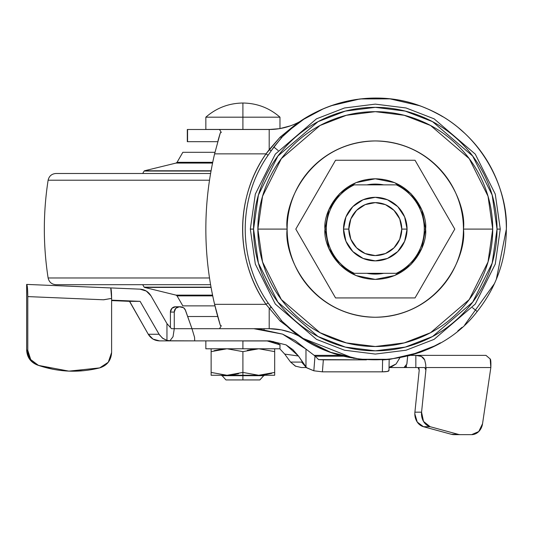 <?xml version="1.0" encoding="UTF-8"?>
<svg xmlns="http://www.w3.org/2000/svg" width="533" height="533" viewBox="0 0 533 533"><rect width="100%" height="100%" fill="white"/><g stroke="black" fill="none" stroke-linecap="round" stroke-linejoin="round"><path stroke-width="0.8" d="M242.908 129.446L205.845 129.446L242.908 129.446L242.908 117.18L205.845 117.18L242.908 117.18L242.908 103.022C228.824 103.202 216.465 107.926 205.845 117.18C216.465 107.926 228.824 103.202 242.908 103.022C256.999 103.202 269.352 107.926 279.978 117.18C269.352 107.926 256.999 103.202 242.908 103.022L242.908 117.18L279.978 117.18L242.908 117.18L242.908 129.446L271.79 129.446M259.851 379.942L225.965 379.942L242.908 379.942L242.908 375.265L211.135 375.265L226.925 375.265L211.135 372.427L211.135 348.789L211.135 375.265L211.135 372.427L226.925 375.265L242.908 375.265L242.908 372.427L227.125 375.265L242.908 372.427L242.908 351.627L258.698 348.789L242.908 351.627L227.125 348.789L242.908 351.627L242.908 372.427L258.698 375.265L274.682 372.427L274.682 348.789L274.682 351.627L258.891 348.789L274.682 351.627L274.682 375.265L274.682 372.427L258.891 375.265L274.682 375.265L258.698 375.265L242.908 372.427L242.908 375.705L264.088 375.705L242.908 375.705L242.908 379.942L259.851 379.942L264.088 375.265M279.978 348.789L205.845 348.789L242.908 348.789L242.908 340.953L242.908 348.789L279.978 348.789L279.978 344.611M211.135 351.627L226.925 348.789L211.135 351.627M242.908 340.953L269.118 340.953M247.272 350.341L253.275 349.168M271.75 373.333L263.768 374.959M238.537 373.713L232.548 374.892M214.073 350.721L222.054 349.095M242.908 375.705L221.728 375.705L242.908 375.705M242.908 375.265L258.698 375.265L242.908 375.265M472.465 307.674L477.202 311.499C496.37 287.267 506.084 259.798 506.35 229.097C506.95 177.289 473.71 127.454 425.66 108.099C378.157 87.712 319.474 98.998 282.923 136.122L273.822 147.041L278.119 150.513L273.822 147.041L268.086 155.283C237.485 198.656 237.718 259.884 268.086 302.904L281.744 320.886C333.012 376.358 431.31 371.861 477.202 311.499L472.465 307.674M250.323 229.097L255.32 194.105L275.314 154.117L316.482 118.826L344.531 107.972L375.292 104.128L406.053 107.972L434.102 118.826L475.269 154.117L495.264 194.105L500.26 229.097L495.264 194.105L475.269 154.117L434.102 118.826L406.053 107.972L375.292 104.128L344.531 107.972L316.482 118.826L275.314 154.117L255.32 194.105L250.323 229.097L253.555 229.097L258.418 195.011L277.9 156.049L318.001 121.677L345.324 111.104L375.292 107.353L405.26 111.104L432.583 121.677L472.684 156.049L492.159 195.011L497.029 229.097L500.26 229.097L497.029 229.097C497.029 212.953 493.944 197.423 487.762 182.506C481.585 167.595 472.791 154.43 461.371 143.011C449.959 131.598 436.793 122.803 421.876 116.62C406.965 110.444 391.435 107.353 375.292 107.353C359.149 107.353 343.618 110.444 328.701 116.62C313.79 122.803 300.625 131.598 289.206 143.011C277.793 154.43 268.998 167.595 262.822 182.506C256.639 197.423 253.555 212.953 253.555 229.097C253.555 245.24 256.639 260.77 262.822 275.681C268.998 290.598 277.793 303.763 289.206 315.176C300.625 326.596 313.79 335.39 328.701 341.566C343.618 347.749 359.149 350.834 375.292 350.834C391.435 350.834 406.965 347.749 421.876 341.566C436.793 335.39 449.959 326.596 461.371 315.176C472.791 303.763 481.585 290.598 487.762 275.681C493.944 260.77 497.029 245.24 497.029 229.097L492.159 263.182L472.684 302.138L432.583 336.51L405.26 347.09L375.292 350.834L345.324 347.09L318.001 336.51L277.9 302.138L258.418 263.182L253.555 229.097L250.323 229.097L255.32 264.088L275.314 304.077L316.482 339.361L344.531 350.221L375.292 354.065L406.053 350.221L434.102 339.361L475.269 304.077L495.264 264.088L500.26 229.097L495.264 264.088L475.269 304.077L434.102 339.361L406.053 350.221L375.292 354.065L344.531 350.221L316.482 339.361L275.314 304.077L255.32 264.088L250.323 229.097M287.14 229.097C283.596 203.313 310.046 142.144 375.292 140.945C440.538 142.144 466.981 203.313 463.444 229.097L492.719 229.097L488.021 196.217L469.233 158.641L430.551 125.488L404.194 115.288L375.292 111.67L346.39 115.288L320.033 125.488L281.351 158.641L262.562 196.217L257.865 229.097L287.14 229.097C287.14 240.783 289.379 252.029 293.85 262.829C298.327 273.629 304.696 283.163 312.958 291.424C321.226 299.693 330.76 306.062 341.56 310.532C352.36 315.01 363.599 317.248 375.292 317.248C386.978 317.248 398.224 315.01 409.024 310.532C419.824 306.062 429.358 299.693 437.626 291.424C445.888 283.163 452.257 273.629 456.734 262.829C461.205 252.029 463.444 240.783 463.444 229.097C463.444 217.404 461.205 206.164 456.734 195.364C452.257 184.565 445.888 175.031 437.626 166.762C429.358 158.501 419.824 152.132 409.024 147.654C398.224 143.184 386.978 140.945 375.292 140.945C363.599 140.945 352.36 143.184 341.56 147.654C330.76 152.132 321.226 158.501 312.958 166.762C304.696 175.031 298.327 184.565 293.85 195.364C289.379 206.164 287.14 217.404 287.14 229.097L257.865 229.097L262.562 261.976L281.351 299.553L320.033 332.705L346.39 342.906L375.292 346.517L404.194 342.906L430.551 332.705L469.233 299.553L488.021 261.976L492.719 229.097L463.444 229.097C466.981 254.881 440.538 316.042 375.292 317.248C310.046 316.042 283.596 254.881 287.14 229.097M221.255 325.83L219.523 328.694L191.973 328.694L219.523 328.694L221.255 325.83L220.342 325.43L214.606 304.336A327.289 327.289 0 0 1 205.845 229.097A327.289 327.289 0 0 0 214.606 304.336L266.007 304.336C258.398 293.283 252.602 281.351 248.611 268.539C244.62 255.727 242.622 242.608 242.615 229.183C242.602 215.772 244.587 202.653 248.551 189.841C252.542 176.956 258.365 164.964 266.007 153.857L214.606 153.857A327.289 327.289 0 0 0 205.845 229.097A327.289 327.289 0 0 1 214.606 153.857L220.342 132.764L221.255 132.364L219.523 129.499L187.563 129.499L187.563 141.678L187.563 129.499L219.523 129.499L221.255 132.364M461.964 130.792L464.749 133.317C478.021 145.709 488.268 160.233 495.503 176.883C502.732 193.539 506.35 210.941 506.35 229.097C506.084 259.798 496.37 287.267 477.202 311.499M434.835 345.844L409.357 355.651M353.965 358.409L302.897 338.342M293.43 331.446L295.255 332.878M296.268 333.651L298.407 335.237M299.666 336.136L303.843 338.968L326.762 350.841M327.562 351.154L330.74 352.346L359.975 359.255L330.793 352.366M382.194 359.975L390.016 359.322L359.975 359.255M419.138 352.599L419.278 352.553C424.634 350.834 431.683 347.589 440.425 342.826M457.807 330.92L462.011 327.355M220.342 325.43A327.289 327.289 0 0 1 214.606 304.336L220.342 325.43L221.075 325.556M314.15 113.169L303.843 119.225C293.283 125.995 281.737 129.419 269.198 129.499L279.245 128.7M281.257 128.346L286.214 127.18M441.277 115.861L440.458 115.388C431.703 110.604 424.641 107.36 419.278 105.641L419.138 105.587M390.016 359.322L419.884 352.333M297.847 123.25L303.843 119.225L323.611 108.652M359.975 98.938L330.74 105.84L359.975 98.938L390.016 98.865L419.278 105.641M330.74 352.346L303.843 338.968L297.847 334.937M506.35 229.19L496.316 279.385M494.524 283.509L464.749 324.87M279.978 117.18L279.978 128.58L290.498 125.821M290.498 332.365L281.297 329.854L269.198 328.694C281.737 328.774 293.283 332.199 303.843 338.968L280.118 321.039L266.007 304.336L214.606 304.336M187.563 141.678L217.731 141.678L187.563 141.678M217.731 316.515L187.683 316.515L217.731 316.515M221.075 132.637L220.342 132.764L214.606 153.857L266.007 153.857L269.198 149.666L269.198 129.499L219.523 129.499L269.218 129.499M464.749 133.317L458.74 128.033M442.723 116.714L440.671 115.508M292.697 127.34L283.043 136.002M282.923 136.122C309.533 106.847 370.675 83.934 426.367 108.399C482.638 131.458 508.235 190.381 506.35 229.097M269.198 328.694L219.523 328.694L269.198 328.694L269.198 308.527L269.198 328.694A63.547 63.547 0 0 1 303.843 338.968L294.369 332.212L282.363 321.512L294.369 332.212M220.342 132.764A327.289 327.289 0 0 0 218.017 140.665M257.865 229.097C257.865 213.526 260.85 198.542 266.806 184.158C272.763 169.774 281.251 157.075 292.257 146.062C303.27 135.056 315.969 126.568 330.353 120.611C344.744 114.648 359.722 111.67 375.292 111.67C390.862 111.67 405.84 114.648 420.231 120.611C434.615 126.568 447.314 135.056 458.32 146.062C469.333 157.075 477.821 169.774 483.777 184.158C489.734 198.542 492.719 213.526 492.719 229.097C492.719 244.667 489.734 259.644 483.777 274.029C477.821 288.42 469.333 301.118 458.32 312.125C447.314 323.138 434.615 331.619 420.231 337.582C405.84 343.538 390.862 346.517 375.292 346.517C359.722 346.517 344.744 343.538 330.353 337.582C315.969 331.619 303.27 323.138 292.257 312.125C281.251 301.118 272.763 288.42 266.806 274.029C260.85 259.644 257.865 244.667 257.865 229.097M407.065 229.097A31.773 31.773 0 0 1 375.292 260.87A31.773 31.773 0 0 1 343.519 229.097A31.773 31.773 0 0 0 375.292 260.87A31.773 31.773 0 0 0 407.065 229.097L401.769 229.097A26.477 26.477 0 0 1 375.292 255.574A26.477 26.477 0 0 1 348.815 229.097L350.827 239.23L356.57 247.818L365.158 253.555L375.292 255.574L385.426 253.555L394.014 247.818L399.75 239.23L401.769 229.097L399.75 218.963L394.014 210.375L385.426 204.632L375.292 202.62L365.158 204.632L356.57 210.375L350.827 218.963L348.815 229.097L343.519 229.097L345.937 216.938L352.826 206.631L363.133 199.742L375.292 197.323L387.451 199.742L397.758 206.631L404.647 216.938L407.065 229.097L404.647 241.256L397.758 251.563L387.451 258.452L375.292 260.87L363.133 258.452L352.826 251.563L345.937 241.256L343.519 229.097A31.773 31.773 0 0 1 375.292 197.323A31.773 31.773 0 0 1 407.065 229.097A31.773 31.773 0 0 0 375.292 197.323A31.773 31.773 0 0 0 343.519 229.097L348.815 229.097A26.477 26.477 0 0 1 375.292 202.62A26.477 26.477 0 0 1 401.769 229.097L407.065 229.097L404.647 241.256M280.118 321.039L281.744 320.886L280.118 321.039L266.007 304.336C234.993 260.464 234.9 197.97 266.007 153.857L280.118 137.154L303.843 119.225A63.547 63.547 0 0 1 269.198 129.499L269.198 149.666L280.118 137.154L291.924 127.507M281.744 320.886L282.363 321.512M268.086 155.283L266.007 153.857L268.086 155.283C237.565 198.562 237.658 259.871 268.086 302.904L266.007 304.336L268.086 302.904L271.224 307.454L269.198 308.527L271.244 307.481M269.198 149.666L271.224 150.732L269.198 149.666M303.843 119.225L294.369 125.975L281.744 137.301L280.118 137.154L281.744 137.301L271.224 150.732M424.701 367.543L425.8 369.849L426.153 367.543L490.84 367.543C491.013 362.074 490.786 359.202 490.16 358.929L485.969 355.364L490.16 358.929L490.84 367.543L482.552 423.708A13.238 11.08 -90 0 1 471.638 434.648L460.612 434.648L471.638 434.648L478.761 431.55L482.552 423.708L490.84 367.543L426.153 367.543L421.57 412.176L423.502 421.403L430.111 426.7L458.153 434.322A13.238 11.08 90 0 0 460.612 434.648L453.943 434.648A13.238 11.08 -90 0 1 451.491 434.322L423.442 426.7L417.239 422.049L414.821 413.788A13.238 11.08 -90 0 1 414.907 412.176L421.57 412.176L426.153 367.543L425.8 369.849L425.754 364.639L424.701 359.948C423.182 356.81 420.224 355.284 415.84 355.378L415.84 367.543L406.393 367.543L406.393 365.378L406.393 367.543L403.634 367.543L415.84 367.543L415.84 355.378L414.501 355.364L485.969 355.364L410.417 355.364L415.84 355.378L421.37 356.43L424.701 359.948L425.754 364.639L425.8 369.849L424.701 367.543L415.84 367.543L420.877 367.543M280.185 344.918L266.953 340.873L277.533 343.039L279.958 345.124L279.845 344.485L279.958 345.124M295.842 366.351L290.585 362.087L284.709 354.092L279.798 348.789L284.709 354.092L298.433 356.004L292.91 349.675L286.074 344.898L269.805 340.873L286.074 344.898L298.433 356.004L284.709 354.092L290.585 362.087L301.618 362.087L306.735 367.85L298.433 356.004L305.982 367.13L305.982 349.108L282.57 334.124L253.781 328.694L258.072 328.808L282.57 334.124L295.149 340.547L305.982 349.108L305.982 367.13L306.735 367.85L313.83 370.788L322.398 371.841L323.351 359.855L366.444 359.855L318.554 359.595L323.351 359.855L322.398 371.841L382.374 371.841L322.398 371.841L313.83 370.788L315.003 355.984L318.554 359.595L315.003 355.984L313.83 370.788L306.282 367.543L301.618 362.087L290.585 362.087L295.329 366.098L301.358 367.543L306.282 367.543L301.358 367.543M314.237 355.364L340.167 355.364L314.237 355.364M111.61 298.393L111.61 352.5L111.61 298.393L103.688 299.793L27.789 296.595L27.456 287.98L26.65 284.402L26.65 349.961L26.65 284.402C27.343 285.135 27.723 289.199 27.789 296.595L27.789 350.361L27.789 296.595L103.482 299.779L111.61 298.393C111.564 292.757 111.284 289.312 110.771 288.053L111.61 298.393M83.834 370.702L68.204 371.101M52.894 369.269L37.143 364.932L29.542 359.129L26.65 349.961L27.789 350.361L30.727 359.588L38.476 365.398L68.897 371.135L99.691 367.897L108.272 362.26L111.61 352.5C111.117 360.361 107.146 365.498 99.691 367.897C79.044 373.013 58.637 372.174 38.476 365.398L37.143 364.932L38.476 365.398C31.72 362.66 28.156 357.643 27.789 350.361L26.65 349.961C27.023 357.183 30.521 362.167 37.143 364.932M174.271 328.694L191.973 328.694L185.484 310.259L183.605 307.734L179.295 306.775L175.743 308.327L174.271 312.072L174.271 328.694L171.499 328.694L174.271 328.694L173.032 336.736L174.271 328.694L174.271 312.072A5.297 5.024 -90 0 1 179.295 306.775L175.444 306.775L171.893 308.327L170.42 312.072L170.42 327.482L170.42 312.072L174.271 312.072L170.42 312.072A5.297 5.024 90 0 1 175.444 306.775L181.993 306.955L183.958 308.014L185.104 309.426L191.973 328.694L194.552 337.302L194.718 340.873L194.552 337.302L191.973 328.694L174.271 328.694M71.215 286.281L140.046 289.159C144.789 289.506 148.421 291.711 150.926 295.768L166.962 323.611L166.962 340.387L162.998 338.528L159.447 334.877L140.112 301.352L159.061 334.251L148.267 334.251L129.512 301.352L140.112 301.352L111.61 300.592L129.632 301.352L148.267 334.251L159.061 334.251L162.412 338.095L166.962 340.387L166.962 323.611L171.499 328.694L166.962 323.611L150.926 295.768L146.328 291.065L140.046 289.159L115.668 288.133M414.907 412.176L419.218 370.188L414.907 412.176A13.238 11.08 90 0 0 414.821 413.788A13.238 11.08 90 0 0 423.442 426.7L451.491 434.322L458.153 434.322L430.111 426.7L423.442 426.7L430.111 426.7A13.238 11.08 -90 0 1 421.57 412.176L414.907 412.176M418.045 367.543L418.985 368.316L419.218 370.188L418.045 367.543M382.607 359.855L382.374 371.841L387.358 371.461L388.923 370.515M159.48 340.873L194.718 340.873L169.934 340.774L173.032 336.736L169.934 340.774L166.962 340.387L171.26 340.873L159.48 340.873L153.018 339.101L148.267 334.251C150.879 338.482 154.617 340.687 159.48 340.873M193.992 340.873L269.805 340.873L193.992 340.873M406.786 364.325L407.678 356.091L406.899 363.972L404.014 367.543L389.03 367.543L404.014 367.543L405.64 366.617M140.112 301.352L111.61 300.152L140.112 301.352M343.379 356.211L315.276 356.211L343.379 356.211M104.608 287.687L102.183 287.587M389.03 367.39L396.079 363.972L399.87 357.83M408.944 355.364L408.944 355.764M305.982 349.108L315.003 355.984M257.552 328.781L254.068 328.694M179.128 306.775L180.667 306.775M485.257 355.364L471.185 355.364M116.027 288.146L26.697 284.409M382.601 359.948L382.374 371.841C386.418 371.787 388.617 371.401 388.97 370.682L389.183 359.415M399.837 357.836L396.079 363.972L391.822 366.617L389.03 367.37M266.953 340.873L273.169 341.553L277.533 343.039M451.491 434.322A13.238 11.08 90 0 0 453.943 434.648L460.612 434.648A13.238 11.08 -90 0 1 458.153 434.322L451.491 434.322M396.365 273.309L354.218 273.309A48.983 48.983 0 0 1 326.309 229.097L324.983 229.097C322.965 214.379 338.055 179.474 375.292 178.788C412.529 179.474 427.619 214.379 425.594 229.097C427.619 214.379 412.529 179.474 375.292 178.788C338.055 179.474 322.965 214.379 324.983 229.097L326.309 229.097A48.983 48.983 0 0 1 354.218 184.878C345.69 188.942 338.908 194.965 333.871 202.953C328.828 210.941 326.309 219.649 326.309 229.097C326.309 238.537 328.828 247.252 333.871 255.24C338.908 263.222 345.69 269.245 354.218 273.309L396.365 273.309A48.983 48.983 0 0 0 424.275 229.097L425.594 229.097L424.275 229.097A48.983 48.983 0 0 1 396.365 273.309C404.893 269.245 411.676 263.222 416.713 255.24C421.75 247.252 424.275 238.537 424.275 229.097C424.275 219.649 421.75 210.941 416.713 202.953C411.676 194.965 404.893 188.942 396.365 184.878L354.218 184.878L396.365 184.878A48.983 48.983 0 0 1 424.275 229.097C424.275 238.537 421.75 247.252 416.713 255.24M366.871 184.878A45.012 45.012 0 0 1 383.707 184.878A45.012 45.012 0 0 0 366.871 184.878M366.871 273.309A45.012 45.012 0 0 0 383.707 273.309A45.012 45.012 0 0 1 366.871 273.309M421.763 248.365L410.863 264.668L394.54 275.574L375.292 279.399L356.037 275.574L339.721 264.668L328.814 248.345L324.983 229.097C322.965 243.808 338.055 278.712 375.292 279.399C412.529 278.712 427.619 243.808 425.594 229.097L421.77 248.345M324.983 229.097L328.814 209.842L339.721 193.526L356.037 182.619L375.292 178.788L394.54 182.619L410.863 193.526L421.77 209.842L425.594 229.097C427.619 243.808 412.529 278.712 375.292 279.399C338.055 278.712 322.965 243.808 324.983 229.097M387.451 199.742L397.758 206.631L387.451 199.742M335.55 160.26L295.802 229.097L335.55 297.934L415.034 297.934L454.782 229.097L415.034 160.26L335.55 160.26L295.802 229.097L335.55 297.934L415.034 297.934L454.782 229.097L415.034 160.26L335.55 160.26M182.832 152.311L214.979 152.311L182.832 152.311L177.056 162.318L212.727 162.318L177.056 162.318L176.057 163.065L144.456 170.793L211.075 170.793L144.123 171.04L211.035 171.04L144.123 171.04L142.711 173.491M212.574 163.065L176.057 163.065L212.574 163.065M142.711 284.695L144.123 287.147L211.035 287.147L144.123 287.147L211.075 287.4L144.456 287.4L176.057 295.129L212.574 295.129L176.057 295.129L177.056 295.875L212.727 295.875L177.056 295.875L182.832 305.875L214.979 305.875L182.832 305.875M210.602 284.695L55.965 284.695L210.602 284.695M209.516 277.973L48.117 277.973L209.516 277.973M209.516 180.214L48.117 180.214L209.516 180.214M210.602 173.491L55.965 173.491L210.602 173.491M264.088 329.354L264.088 328.694M205.845 348.789L205.845 340.953M205.845 129.446L205.845 117.18M225.965 379.942L221.728 375.265M187.31 129.499L187.31 141.678M294.369 125.975L282.363 136.681M303.484 364.112L306.282 367.543M55.965 173.491C51.708 173.818 49.089 176.057 48.117 180.214C43.073 212.8 43.073 245.387 48.117 277.973C49.089 282.13 51.708 284.375 55.965 284.695"/></g></svg>
